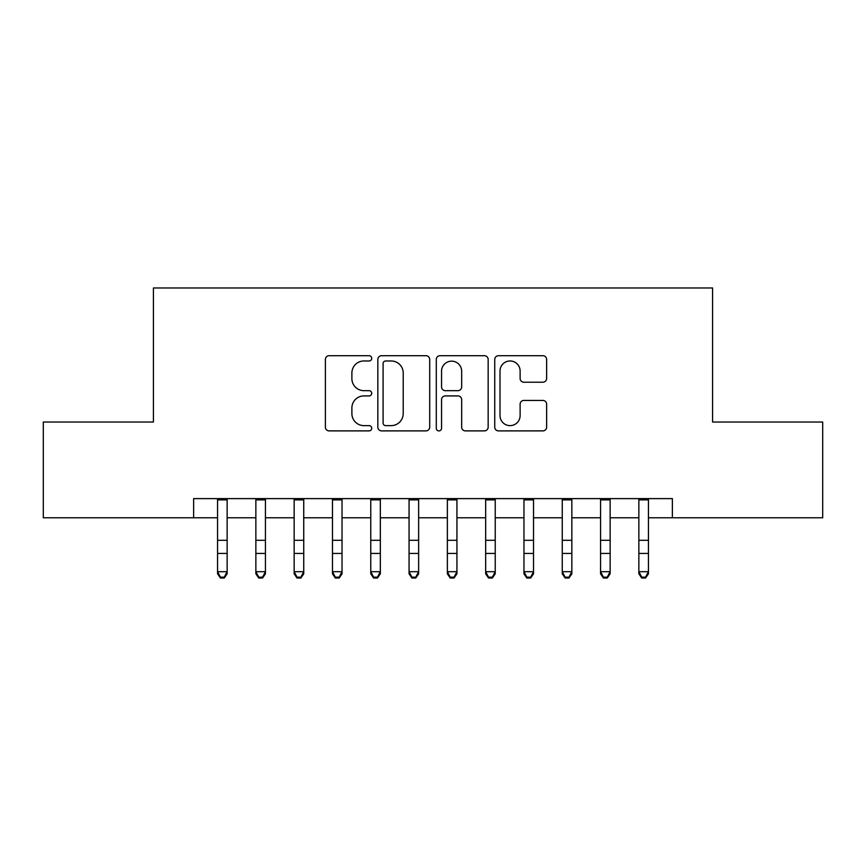 <?xml version="1.0" encoding="UTF-8"?>
<svg xmlns="http://www.w3.org/2000/svg" width="866" height="866" viewBox="0 0 866 866"><rect width="100%" height="100%" fill="white"/><g stroke="black" fill="none" stroke-linecap="round" stroke-linejoin="round"><path stroke-width="1.3" d="M371.72 358.329A2.63 2.63 0 0 0 369.089 355.699L329.145 355.699A3.756 3.756 0 0 0 325.389 359.466L325.389 427.133A3.756 3.756 0 0 0 329.145 430.889L369.089 430.889A2.63 2.63 0 0 0 371.72 428.259A2.63 2.63 0 0 0 369.089 425.628L363.926 425.628A12.027 12.027 0 0 1 351.888 413.602L351.888 407.962A12.027 12.027 0 0 1 363.926 395.924L369.089 395.924A2.63 2.63 0 0 0 371.72 393.294A2.63 2.63 0 0 0 369.089 390.663L363.926 390.663A12.027 12.027 0 0 1 351.888 378.637L351.888 372.997A12.027 12.027 0 0 1 363.926 360.97L369.089 360.97A2.63 2.63 0 0 0 371.72 358.329M542.863 382.209A3.756 3.756 0 0 0 546.63 378.442L546.63 359.466A3.756 3.756 0 0 0 542.863 355.699L498.502 355.699A3.756 3.756 0 0 0 494.746 359.466L494.746 427.133A3.756 3.756 0 0 0 498.502 430.889L542.863 430.889A3.756 3.756 0 0 0 546.63 427.133L546.63 404.195A3.756 3.756 0 0 0 542.863 400.438L523.887 400.438A3.756 3.756 0 0 0 520.12 404.195L520.12 415.572A10.056 10.056 0 0 1 510.063 425.628A10.056 10.056 0 0 1 500.007 415.572L500.007 371.027A10.056 10.056 0 0 1 510.063 360.97A10.056 10.056 0 0 1 520.12 371.027L520.12 378.442A3.756 3.756 0 0 0 523.887 382.209L542.863 382.209M193.627 517.771L43.3 517.771L43.3 422.023L153.412 422.023L153.412 287.967L712.588 287.967L712.588 422.023L822.7 422.023L822.7 517.771L672.373 517.771L672.373 498.621L193.627 498.621L193.627 517.771L217.561 517.771M429.709 359.466A3.756 3.756 0 0 0 425.953 355.699L381.592 355.699A3.756 3.756 0 0 0 377.836 359.466L377.836 427.133A3.756 3.756 0 0 0 381.592 430.889L425.953 430.889A3.756 3.756 0 0 0 429.709 427.133L429.709 359.466M440.047 355.699L484.408 355.699A3.756 3.756 0 0 1 488.164 359.466L488.164 427.133A3.756 3.756 0 0 1 484.408 430.889L465.421 430.889A3.756 3.756 0 0 1 461.665 427.133L461.665 399.691A3.756 3.756 0 0 0 457.908 395.924L445.308 395.924A3.756 3.756 0 0 0 441.552 399.691L441.552 428.259A2.63 2.63 0 0 1 438.921 430.889A2.63 2.63 0 0 1 436.291 428.259L436.291 359.466A3.756 3.756 0 0 1 440.047 355.699M227.141 517.771L255.86 517.771M265.44 517.771L294.159 517.771M303.739 517.771L332.468 517.771M342.038 517.771L370.767 517.771M380.336 517.771L409.066 517.771M418.635 517.771L447.365 517.771M456.934 517.771L485.664 517.771M495.233 517.771L523.962 517.771M533.532 517.771L562.261 517.771M571.841 517.771L600.56 517.771M610.14 517.771L638.859 517.771M648.439 517.771L672.373 517.771M385.727 360.97A2.63 2.63 0 0 0 383.097 363.601L383.097 422.998A2.63 2.63 0 0 0 385.727 425.628L391.172 425.628A12.027 12.027 0 0 0 403.21 413.602L403.21 372.997A12.027 12.027 0 0 0 391.172 360.97L385.727 360.97M461.665 371.211A10.056 10.056 0 0 0 451.608 361.154A10.056 10.056 0 0 0 441.552 371.211L441.552 386.907A3.756 3.756 0 0 0 445.308 390.663L457.908 390.663A3.756 3.756 0 0 0 461.665 386.907L461.665 371.211M227.141 498.621L227.141 573.812L224.262 578.033L224.262 577.178L220.44 577.178L220.44 578.033L224.262 578.033M217.561 498.621L217.561 571.69L227.141 571.69L224.262 577.178M220.44 578.033L217.561 573.812L217.561 571.69L220.44 577.178M255.86 573.812L258.739 578.033L255.86 573.812L255.86 571.69L265.44 571.69L265.44 573.812L262.571 578.033L262.571 577.178L258.739 577.178L258.739 578.033L262.571 578.033M294.159 573.812L297.038 578.033L294.159 573.812L294.159 571.69L303.739 571.69L303.739 573.812L300.87 578.033L300.87 577.178L297.038 577.178L297.038 578.033L300.87 578.033M332.468 573.812L335.337 578.033L332.468 573.812L332.468 571.69L342.038 571.69L342.038 573.812L339.169 578.033L339.169 577.178L335.337 577.178L335.337 578.033L339.169 578.033M370.767 573.812L373.636 578.033L370.767 573.812L370.767 571.69L380.336 571.69L380.336 573.812L377.468 578.033L377.468 577.178L373.636 577.178L373.636 578.033L377.468 578.033M265.44 498.621L265.44 571.69L262.571 577.178M255.86 498.621L255.86 571.69L258.739 577.178M303.739 498.621L303.739 571.69L300.87 577.178M294.159 498.621L294.159 571.69L297.038 577.178M342.038 498.621L342.038 571.69L339.169 577.178M332.468 498.621L332.468 571.69L335.337 577.178M380.336 498.621L380.336 571.69L377.468 577.178M370.767 498.621L370.767 571.69L373.636 577.178M409.066 573.812L411.935 578.033L409.066 573.812L409.066 571.69L418.635 571.69L418.635 573.812L415.767 578.033L415.767 577.178L411.935 577.178L411.935 578.033L415.767 578.033M418.635 498.621L418.635 571.69L415.767 577.178M409.066 498.621L409.066 571.69L411.935 577.178M447.365 573.812L450.233 578.033L447.365 573.812L447.365 571.69L456.934 571.69L456.934 573.812L454.065 578.033L454.065 577.178L450.233 577.178L450.233 578.033L454.065 578.033M456.934 498.621L456.934 571.69L454.065 577.178M447.365 498.621L447.365 571.69L450.233 577.178M485.664 573.812L488.532 578.033L485.664 573.812L485.664 571.69L495.233 571.69L495.233 573.812L492.364 578.033L492.364 577.178L488.532 577.178L488.532 578.033L492.364 578.033M495.233 498.621L495.233 571.69L492.364 577.178M485.664 498.621L485.664 571.69L488.532 577.178M523.962 573.812L526.831 578.033L523.962 573.812L523.962 571.69L533.532 571.69L533.532 573.812L530.663 578.033L530.663 577.178L526.831 577.178L526.831 578.033L530.663 578.033M533.532 498.621L533.532 571.69L530.663 577.178M523.962 498.621L523.962 571.69L526.831 577.178M562.261 573.812L565.13 578.033L562.261 573.812L562.261 571.69L571.841 571.69L571.841 573.812L568.962 578.033L568.962 577.178L565.13 577.178L565.13 578.033L568.962 578.033M571.841 498.621L571.841 571.69L568.962 577.178M562.261 498.621L562.261 571.69L565.13 577.178M600.56 573.812L603.429 578.033L600.56 573.812L600.56 571.69L610.14 571.69L610.14 573.812L607.261 578.033L607.261 577.178L603.429 577.178L603.429 578.033L607.261 578.033M610.14 498.621L610.14 571.69L607.261 577.178M600.56 498.621L600.56 571.69L603.429 577.178M638.859 573.812L641.738 578.033L638.859 573.812L638.859 571.69L648.439 571.69L648.439 573.812L645.56 578.033L645.56 577.178L641.738 577.178L641.738 578.033L645.56 578.033M648.439 498.621L648.439 571.69L645.56 577.178M638.859 498.621L638.859 571.69L641.738 577.178M227.141 540.287L217.561 540.287M227.141 553.428L217.561 553.428M227.141 499.866L217.561 499.866M265.44 540.287L255.86 540.287M265.44 553.428L255.86 553.428M265.44 499.866L255.86 499.866M303.739 540.287L294.159 540.287M303.739 553.428L294.159 553.428M303.739 499.866L294.159 499.866M342.038 540.287L332.468 540.287M342.038 553.428L332.468 553.428M342.038 499.866L332.468 499.866M380.336 540.287L370.767 540.287M380.336 553.428L370.767 553.428M380.336 499.866L370.767 499.866M418.635 540.287L409.066 540.287M418.635 553.428L409.066 553.428M418.635 499.866L409.066 499.866M456.934 540.287L447.365 540.287M456.934 553.428L447.365 553.428M456.934 499.866L447.365 499.866M495.233 540.287L485.664 540.287M495.233 553.428L485.664 553.428M495.233 499.866L485.664 499.866M533.532 540.287L523.962 540.287M533.532 553.428L523.962 553.428M533.532 499.866L523.962 499.866M571.841 540.287L562.261 540.287M571.841 553.428L562.261 553.428M571.841 499.866L562.261 499.866M610.14 540.287L600.56 540.287M610.14 553.428L600.56 553.428M610.14 499.866L600.56 499.866M648.439 540.287L638.859 540.287M648.439 553.428L638.859 553.428M648.439 499.866L638.859 499.866"/></g></svg>
